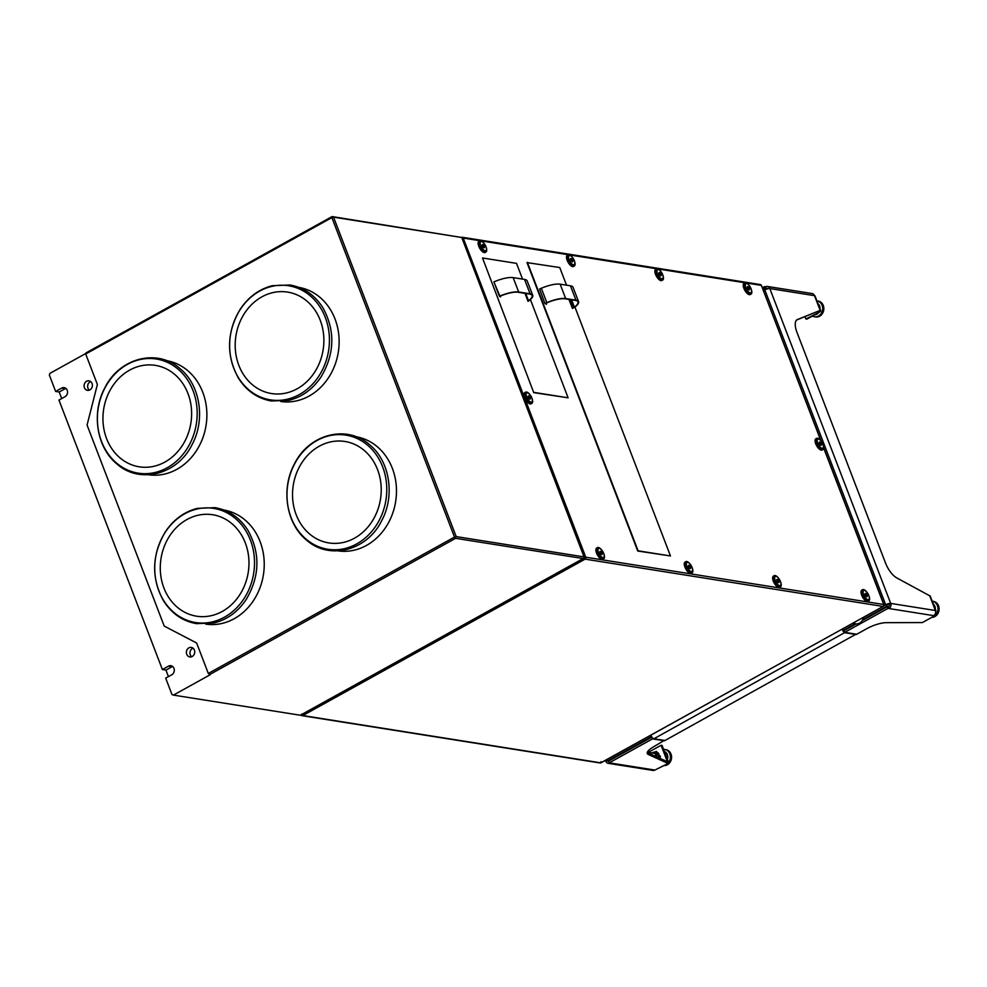 <?xml version="1.0" encoding="UTF-8"?>
<svg xmlns="http://www.w3.org/2000/svg" width="987" height="987" viewBox="0 0 987 987"><rect width="100%" height="100%" fill="white"/><g stroke="black" fill="none" stroke-linecap="round" stroke-linejoin="round"><path stroke-width="1.48" d="M761.347 285.687L761.421 285.465A1.443 1.443 0 0 0 760.298 284.564L462.323 237.262A1.443 1.443 0 0 0 461.521 237.361L461.595 237.398A1.443 1.246 99 0 1 462.323 237.262L462.323 237.262A1.443 1.246 99 0 1 463.236 238.052L462.039 238.274M760.298 284.564A1.443 1.246 99 0 1 761.224 285.354L746.505 283.022M530.401 299.567L568.117 397.81L533.745 392.629L482.52 257.977L516.509 263.369L522.555 279.111M568.117 397.81L534.127 392.419M533.745 392.629L482.52 257.977M524.973 293.336L528.045 301.343L529.007 300.714A18.617 5.305 159 0 0 532.709 295.286A18.617 5.305 159 0 0 530.081 293.793L518.668 291.979A18.617 5.305 159 0 0 499.841 296.075L500.532 296.976L500.212 296.125M499.41 296.26L493.895 281.9L499.841 296.075M532.709 295.286L527.194 280.925A18.617 5.305 159 0 0 524.566 279.42L530.081 293.793M494.327 281.714A18.617 5.305 159 0 1 513.154 277.618L524.566 279.42M499.681 296.347L499.977 296.223A17.976 5.12 159 0 1 518.163 292.263L529.575 294.077A17.976 5.12 159 0 1 532.104 295.52A17.976 5.12 159 0 1 528.538 300.751L525.121 293.361M574.928 307.043L670.469 555.952L637.725 551.03L527.009 262.604L559.752 267.539L566.526 285.181M527.391 262.394L638.096 550.82L670.469 555.952M569.598 299.517L572.398 308.388L568.956 299.419M545.552 303.379L546.502 304.28L546.07 303.157M570.178 299.604L573.361 307.907L574.397 307.13A17.976 5.12 -21 0 0 577.975 301.899A17.976 5.12 -21 0 0 575.433 300.443L565.156 298.814A17.976 5.12 -21 0 0 546.983 302.775L544.91 303.49L539.605 289.006L544.91 303.49M570.005 299.579L573.237 307.981L574.866 307.08A18.617 5.305 -21 0 0 578.567 301.664L573.065 287.303A18.617 5.305 -21 0 0 570.424 285.798L560.147 284.17A18.617 5.305 -21 0 0 541.32 288.266L539.605 289.006M545.675 303.33L546.008 304.206M569.117 299.443L572.559 308.413M578.567 301.664A18.617 5.305 -21 0 0 575.939 300.159L565.662 298.53A18.617 5.305 -21 0 0 546.835 302.639L545.12 303.367M479.694 240.803L478.929 241.223A6.415 2.727 61 0 0 478.14 243.629A6.415 2.727 61 0 0 480.965 250.13A6.415 2.727 61 0 0 485.148 252.45L485.912 252.03A6.415 2.727 -119 0 1 481.73 249.699A6.415 2.727 -119 0 1 478.905 243.209A6.415 2.727 -119 0 1 479.694 240.803A6.415 2.727 -119 0 1 483.938 243.197A6.415 2.727 -119 0 1 484.086 243.394M525.627 392.147L524.862 392.567A6.415 2.727 61 0 0 524.085 394.985A6.415 2.727 61 0 0 526.91 401.475A6.415 2.727 61 0 0 531.092 403.806L531.857 403.375A6.415 2.727 -119 0 1 527.663 401.055A6.415 2.727 -119 0 1 524.837 394.553A6.415 2.727 -119 0 1 525.627 392.147A6.415 2.727 -119 0 1 529.871 394.553A6.415 2.727 -119 0 1 530.019 394.738M597.468 547.612L596.703 548.032A6.415 2.727 61 0 0 595.914 550.438A6.415 2.727 61 0 0 598.739 556.927A6.415 2.727 61 0 0 602.921 559.259L603.686 558.839A6.415 2.727 -119 0 1 599.504 556.508A6.415 2.727 -119 0 1 596.679 550.018A6.415 2.727 -119 0 1 597.468 547.612A6.415 2.727 -119 0 1 601.7 550.006A6.415 2.727 -119 0 1 601.848 550.203M685.842 561.64L685.077 562.059A6.415 2.727 61 0 0 684.287 564.465A6.415 2.727 61 0 0 687.112 570.955A6.415 2.727 61 0 0 691.295 573.287L692.06 572.867A6.415 2.727 -119 0 1 687.877 570.535A6.415 2.727 -119 0 1 685.052 564.046A6.415 2.727 -119 0 1 685.842 561.64A6.415 2.727 -119 0 1 690.073 564.033A6.415 2.727 -119 0 1 690.221 564.231M774.215 575.668L773.45 576.087A6.415 2.727 61 0 0 772.661 578.493A6.415 2.727 61 0 0 775.486 584.983A6.415 2.727 61 0 0 779.668 587.314L780.433 586.895A6.415 2.727 -119 0 1 776.251 584.563A6.415 2.727 -119 0 1 773.426 578.074A6.415 2.727 -119 0 1 774.215 575.668A6.415 2.727 -119 0 1 778.459 578.061A6.415 2.727 -119 0 1 778.607 578.259M862.589 589.695L861.824 590.115A6.415 2.727 61 0 0 861.034 592.521A6.415 2.727 61 0 0 863.859 599.01A6.415 2.727 61 0 0 868.042 601.342L868.807 600.923A6.415 2.727 -119 0 1 864.624 598.591A6.415 2.727 -119 0 1 861.799 592.101A6.415 2.727 -119 0 1 862.589 589.695A6.415 2.727 -119 0 1 866.833 592.089A6.415 2.727 -119 0 1 866.981 592.286M816.656 438.339L815.891 438.759A6.415 2.727 61 0 0 815.102 441.177A6.415 2.727 61 0 0 817.927 447.666A6.415 2.727 61 0 0 822.109 449.998L822.874 449.578A6.415 2.727 -119 0 1 818.692 447.247A6.415 2.727 -119 0 1 815.867 440.757A6.415 2.727 -119 0 1 816.656 438.339A6.415 2.727 -119 0 1 820.888 440.745A6.415 2.727 -119 0 1 821.036 440.93M744.815 282.887L744.05 283.306A6.415 2.727 61 0 0 743.26 285.712A6.415 2.727 61 0 0 746.086 292.201A6.415 2.727 61 0 0 750.28 294.533L751.033 294.114A6.415 2.727 -119 0 1 746.851 291.782A6.415 2.727 -119 0 1 744.025 285.292A6.415 2.727 -119 0 1 744.815 282.887A6.415 2.727 -119 0 1 749.059 285.28A6.415 2.727 -119 0 1 749.207 285.477M656.441 268.859L655.676 269.278A6.415 2.727 61 0 0 654.887 271.684A6.415 2.727 61 0 0 657.712 278.174A6.415 2.727 61 0 0 661.895 280.505L662.659 280.086A6.415 2.727 -119 0 1 658.477 277.754A6.415 2.727 -119 0 1 655.652 271.265A6.415 2.727 -119 0 1 656.441 268.859A6.415 2.727 -119 0 1 660.685 271.252A6.415 2.727 -119 0 1 660.834 271.45M568.068 254.831L567.303 255.251A6.415 2.727 61 0 0 566.513 257.656A6.415 2.727 61 0 0 569.339 264.146A6.415 2.727 61 0 0 573.521 266.478L574.286 266.058A6.415 2.727 -119 0 1 570.104 263.726A6.415 2.727 -119 0 1 567.278 257.237A6.415 2.727 -119 0 1 568.068 254.831A6.415 2.727 -119 0 1 572.312 257.225A6.415 2.727 -119 0 1 572.46 257.422M529.328 398.859L530.266 398.995L529.155 396.12A1.863 0.79 61 0 0 528.131 396.219A1.863 0.79 61 0 0 529.365 398.871A1.863 0.79 61 0 0 529.723 399.106A1.863 0.79 61 0 0 530.352 398.168A1.863 0.79 61 0 0 529.143 396.095L528.131 396.688M529.155 396.12L528.23 395.972L528.304 397.342M531.981 398.279A6.415 2.727 -119 0 1 532.067 398.514A6.415 2.727 -119 0 1 532.635 400.969A6.415 2.727 -119 0 1 531.857 403.375M526.133 394.923A5.132 2.171 -119 0 1 530.155 394.911A5.132 2.171 -119 0 1 531.907 398.082A5.132 2.171 -119 0 1 532.363 400.043A5.132 2.171 -119 0 1 529.563 401.314A5.132 2.171 -119 0 1 526.133 394.923M530.179 397.638L528.909 398.341L528.44 397.638M600.972 551.548A1.863 0.79 61 0 0 599.96 551.684A1.863 0.79 61 0 0 601.194 554.336A1.863 0.79 61 0 0 601.564 554.558A1.863 0.79 61 0 0 602.181 553.633A1.863 0.79 61 0 0 600.972 551.548M601.169 554.324L602.095 554.46L602.008 553.09L600.997 551.585L600.059 551.437L600.145 552.794M603.81 553.744A6.415 2.727 -119 0 1 603.896 553.966A6.415 2.727 -119 0 1 604.476 556.434A6.415 2.727 -119 0 1 603.686 558.839M597.962 550.376A5.132 2.171 -119 0 1 601.984 550.364A5.132 2.171 -119 0 1 603.748 553.534A5.132 2.171 -119 0 1 604.204 555.508A5.132 2.171 -119 0 1 601.391 556.779A5.132 2.171 -119 0 1 597.962 550.376M602.008 553.09L600.75 553.793L600.281 553.102M600.997 551.585L599.973 552.152M689.345 565.576A1.863 0.79 61 0 0 688.334 565.711A1.863 0.79 61 0 0 689.568 568.364A1.863 0.79 61 0 0 689.938 568.586A1.863 0.79 61 0 0 690.555 567.661A1.863 0.79 61 0 0 689.345 565.576M689.543 568.352L690.468 568.487L690.382 567.118L689.37 565.613L688.432 565.465L688.519 566.822M692.195 567.772A6.415 2.727 -119 0 1 692.269 567.994A6.415 2.727 -119 0 1 692.849 570.461A6.415 2.727 -119 0 1 692.06 572.867M686.335 564.404A5.132 2.171 -119 0 1 690.357 564.391A5.132 2.171 -119 0 1 692.121 567.562A5.132 2.171 -119 0 1 692.578 569.536A5.132 2.171 -119 0 1 689.765 570.807A5.132 2.171 -119 0 1 686.335 564.404M690.382 567.118L689.123 567.821L688.655 567.13M689.37 565.613L688.346 566.18M777.916 582.379L778.842 582.515L778.755 581.146L777.694 579.64A1.863 0.79 61 0 0 776.707 579.739A1.863 0.79 61 0 0 777.941 582.392A1.863 0.79 61 0 0 778.311 582.614A1.863 0.79 61 0 0 778.928 581.676A1.863 0.79 61 0 0 777.719 579.603L776.806 579.492L776.892 580.849M780.569 581.799A6.415 2.727 -119 0 1 780.643 582.022A6.415 2.727 -119 0 1 781.223 584.489A6.415 2.727 -119 0 1 780.433 586.895M774.709 578.431A5.132 2.171 -119 0 1 778.731 578.419A5.132 2.171 -119 0 1 780.495 581.59A5.132 2.171 -119 0 1 780.951 583.564A5.132 2.171 -119 0 1 778.138 584.835A5.132 2.171 -119 0 1 774.709 578.431M778.755 581.146L777.497 581.849L777.028 581.158M777.744 579.64L776.72 580.208M866.092 593.631A1.863 0.79 61 0 0 865.093 593.767A1.863 0.79 61 0 0 866.315 596.419A1.863 0.79 61 0 0 866.685 596.641A1.863 0.79 61 0 0 867.302 595.704A1.863 0.79 61 0 0 866.092 593.631M866.29 596.407L867.215 596.543L867.141 595.173L866.117 593.668L865.18 593.52L865.266 594.877M866.068 593.668L865.093 594.236M868.942 595.827A6.415 2.727 -119 0 1 869.029 596.049A6.415 2.727 -119 0 1 869.596 598.504A6.415 2.727 -119 0 1 868.807 600.923M863.094 592.459A5.132 2.171 -119 0 1 867.117 592.447A5.132 2.171 -119 0 1 868.868 595.617A5.132 2.171 -119 0 1 869.325 597.591A5.132 2.171 -119 0 1 866.512 598.862A5.132 2.171 -119 0 1 863.094 592.459M867.141 595.173L865.87 595.877L865.402 595.186M820.357 445.051L821.283 445.186L821.196 443.829L820.135 442.324A1.863 0.79 61 0 0 819.148 442.41A1.863 0.79 61 0 0 820.382 445.063A1.863 0.79 61 0 0 820.74 445.297A1.863 0.79 61 0 0 821.369 444.36A1.863 0.79 61 0 0 820.16 442.287L819.247 442.164L819.333 443.533M822.998 444.471A6.415 2.727 -119 0 1 823.084 444.705A6.415 2.727 -119 0 1 823.664 447.16A6.415 2.727 -119 0 1 822.874 449.578M817.15 441.115A5.132 2.171 -119 0 1 821.172 441.103A5.132 2.171 -119 0 1 822.924 444.273A5.132 2.171 -119 0 1 823.392 446.235A5.132 2.171 -119 0 1 820.579 447.506A5.132 2.171 -119 0 1 817.15 441.115M821.196 443.829L819.938 444.532L819.469 443.829M820.185 442.312L819.161 442.879M748.516 289.598L749.441 289.734L749.367 288.364L748.343 286.859A1.863 0.79 61 0 0 747.319 286.958A1.863 0.79 61 0 0 748.541 289.61A1.863 0.79 61 0 0 748.911 289.833A1.863 0.79 61 0 0 749.528 288.907A1.863 0.79 61 0 0 748.319 286.822L747.319 287.427M748.343 286.859L747.406 286.711L747.492 288.068M751.169 289.018A6.415 2.727 -119 0 1 751.255 289.24A6.415 2.727 -119 0 1 751.823 291.708A6.415 2.727 -119 0 1 751.033 294.114M745.321 285.65A5.132 2.171 -119 0 1 749.343 285.65A5.132 2.171 -119 0 1 751.095 288.809A5.132 2.171 -119 0 1 751.551 290.783A5.132 2.171 -119 0 1 748.738 292.053A5.132 2.171 -119 0 1 745.321 285.65M749.367 288.364L748.097 289.068L747.628 288.377M659.945 272.794A1.863 0.79 61 0 0 658.946 272.93A1.863 0.79 61 0 0 660.167 275.583A1.863 0.79 61 0 0 660.537 275.805A1.863 0.79 61 0 0 661.154 274.88A1.863 0.79 61 0 0 659.945 272.794M660.143 275.57L661.068 275.706L660.994 274.337L659.97 272.831L659.032 272.683L659.119 274.041M662.795 274.991A6.415 2.727 -119 0 1 662.882 275.213A6.415 2.727 -119 0 1 663.449 277.68A6.415 2.727 -119 0 1 662.659 280.086M656.947 271.622A5.132 2.171 -119 0 1 660.969 271.622A5.132 2.171 -119 0 1 662.721 274.793A5.132 2.171 -119 0 1 663.178 276.755A5.132 2.171 -119 0 1 660.365 278.026A5.132 2.171 -119 0 1 656.947 271.622M660.994 274.337L659.723 275.04L659.254 274.349M659.97 272.831L658.946 273.399M571.769 261.543L572.694 261.678L572.62 260.309L571.596 258.804A1.863 0.79 61 0 0 570.572 258.902A1.863 0.79 61 0 0 571.794 261.555A1.863 0.79 61 0 0 572.164 261.777A1.863 0.79 61 0 0 572.781 260.852A1.863 0.79 61 0 0 571.572 258.767L570.572 259.371M571.596 258.804L570.659 258.656L570.745 260.013M574.422 260.963A6.415 2.727 -119 0 1 574.508 261.197A6.415 2.727 -119 0 1 575.076 263.652A6.415 2.727 -119 0 1 574.286 266.058M568.574 257.595A5.132 2.171 -119 0 1 572.596 257.595A5.132 2.171 -119 0 1 574.348 260.765A5.132 2.171 -119 0 1 574.804 262.727A5.132 2.171 -119 0 1 571.991 263.998A5.132 2.171 -119 0 1 568.574 257.595M572.62 260.309L571.35 261.012L570.881 260.321M483.198 244.739A1.863 0.79 61 0 0 482.187 244.875A1.863 0.79 61 0 0 483.42 247.527A1.863 0.79 61 0 0 483.79 247.749A1.863 0.79 61 0 0 484.407 246.824A1.863 0.79 61 0 0 483.198 244.739M483.396 247.515L484.321 247.651L484.235 246.281L483.223 244.776L482.285 244.628L482.372 245.985M483.174 244.788L482.199 245.344M486.048 246.935A6.415 2.727 -119 0 1 486.122 247.169A6.415 2.727 -119 0 1 486.702 249.625A6.415 2.727 -119 0 1 485.912 252.03M480.188 243.567A5.132 2.171 -119 0 1 484.21 243.567A5.132 2.171 -119 0 1 485.974 246.738A5.132 2.171 -119 0 1 486.431 248.699A5.132 2.171 -119 0 1 483.618 249.97A5.132 2.171 -119 0 1 480.188 243.567M484.235 246.281L482.976 246.984L482.507 246.294M85.696 354.012L85.906 352.964L332.088 216.572L461.743 237.497L584.403 557.852L300.332 715.242L173.428 695.107L210.058 674.812L208.319 673.455L196.635 643.006L164.224 626.091L87.066 425.064L97.38 384.461L85.696 354.012L331.879 217.609L454.513 537.064L208.319 673.455M583.786 558.654L455.599 538.31L209.404 674.713M584.366 556.952L456.179 536.595L333.544 217.152L461.743 237.497M55.63 391.444L61.737 388.064L65.302 388.631L59.195 392.012L55.63 391.444L49.35 375.072L49.93 373.357L85.795 353.482M168.444 676.613L165.939 670.087L162.386 669.531L168.481 666.151A4.812 4.145 99 0 1 170.899 665.694A4.812 4.145 99 0 1 174.267 669.692A4.812 4.145 99 0 1 171.787 674.763L165.693 678.143L171.972 694.515L173.428 695.107M61.737 388.064A4.812 4.145 99 0 1 64.143 387.62A4.812 4.145 99 0 1 67.523 391.605A4.812 4.145 99 0 1 65.043 396.688L58.949 400.068L162.386 669.531M188.912 647.854A4.812 4.145 99 0 1 191.318 647.41A4.812 4.145 99 0 1 194.698 651.408A4.812 4.145 99 0 1 192.218 656.478A4.812 4.145 99 0 1 189.812 656.923A4.812 4.145 99 0 1 186.432 652.938A4.812 4.145 99 0 1 188.912 647.854M89.891 389.89A4.812 4.145 99 0 1 87.485 390.334A4.812 4.145 99 0 1 84.105 386.349A4.812 4.145 99 0 1 86.585 381.266A4.812 4.145 99 0 1 88.99 380.822A4.812 4.145 99 0 1 92.371 384.819A4.812 4.145 99 0 1 89.891 389.89M454.513 537.064L455.599 538.31M455.562 537.409L456.179 536.595M333.544 217.152L331.879 217.609M59.195 392.012L61.7 398.538M165.939 670.087L172.046 666.706A4.812 4.145 99 0 1 172.602 666.459M191.663 656.737A4.812 4.145 99 0 1 189.997 652.419A4.812 4.145 99 0 1 192.477 648.422A4.812 4.145 99 0 1 193.033 648.175M89.336 390.149A4.812 4.145 99 0 1 87.658 385.831A4.812 4.145 99 0 1 90.138 381.833A4.812 4.145 99 0 1 90.693 381.587M280.727 401.499A57.777 49.683 -81 0 0 328.609 377.577A57.777 49.683 -81 0 0 298.839 287.377M338.072 550.882A57.777 49.683 -81 0 0 392.221 514.548A57.777 49.683 -81 0 0 377.244 446.692A57.777 49.683 -81 0 0 356.184 436.76M205.827 624.154A57.777 49.683 -81 0 0 253.708 600.232A57.777 49.683 -81 0 0 223.938 510.032M148.482 474.772A57.777 49.683 -81 0 0 202.619 438.438A57.777 49.683 -81 0 0 187.653 370.581A57.777 49.683 -81 0 0 166.593 360.65M318.9 376.035A57.777 49.683 -81 0 0 310.189 295.767A57.777 49.683 -81 0 0 240.162 309.597A57.777 49.683 -81 0 0 248.872 389.865A57.777 49.683 -81 0 0 318.9 376.035M367.534 445.149A57.777 49.683 -81 0 0 297.506 458.98A57.777 49.683 -81 0 0 306.217 539.247A57.777 49.683 -81 0 0 376.244 525.417A57.777 49.683 -81 0 0 367.534 445.149M243.986 598.69A57.777 49.683 -81 0 0 235.288 518.422A57.777 49.683 -81 0 0 165.261 532.252A57.777 49.683 -81 0 0 173.971 612.52A57.777 49.683 -81 0 0 243.986 598.69M116.626 463.137A57.777 49.683 -81 0 0 186.654 449.307A57.777 49.683 -81 0 0 177.944 369.039A57.777 49.683 -81 0 0 107.916 382.87A57.777 49.683 -81 0 0 116.626 463.137M297.173 388.779A51.361 44.156 -81 0 0 314.532 372.346A51.361 44.156 -81 0 0 287.587 292.09A51.361 44.156 -81 0 0 261.888 296.853A51.361 44.156 -81 0 0 244.542 313.286A51.361 44.156 -81 0 0 271.487 393.542A51.361 44.156 -81 0 0 297.173 388.779M319.233 446.235A51.361 44.156 -81 0 0 309.622 534.016A51.361 44.156 -81 0 0 328.819 542.924A51.361 44.156 -81 0 0 354.518 538.162A51.361 44.156 -81 0 0 364.129 450.368A51.361 44.156 -81 0 0 344.932 441.473A51.361 44.156 -81 0 0 319.233 446.235M186.987 519.507A51.361 44.156 -81 0 0 169.628 535.941A51.361 44.156 -81 0 0 196.573 616.196A51.361 44.156 -81 0 0 222.272 611.434A51.361 44.156 -81 0 0 239.619 595.001A51.361 44.156 -81 0 0 212.674 514.745A51.361 44.156 -81 0 0 186.987 519.507M164.928 462.052A51.361 44.156 -81 0 0 174.539 374.27A51.361 44.156 -81 0 0 155.329 365.363A51.361 44.156 -81 0 0 129.642 370.125A51.361 44.156 -81 0 0 120.032 457.906A51.361 44.156 -81 0 0 139.229 466.814A51.361 44.156 -81 0 0 164.928 462.052M647.25 752.538A16.051 4.565 159 0 0 647.608 752.736L667.409 761.742L668.063 763.469L648.274 754.45A16.051 4.565 159 0 1 647.275 753.513A16.051 4.565 159 0 1 654.159 746.48L664.313 740.386M664.461 740.781L652.481 738.881L651.815 737.153L608.584 761.113L607.042 759.459M651.913 737.166L650.852 736.993L607.61 760.952M652.481 738.881L609.25 762.828L608.584 761.113L651.728 736.919M607.498 760.656A1.925 1.653 -81 0 1 607.363 760.385L605.845 761.224A3.849 3.306 -81 0 0 608.288 763.346L652.962 770.428A3.849 3.306 -81 0 0 654.887 770.07L668.063 763.469M609.25 762.828L610.213 762.988A3.849 3.306 -81 0 1 608.288 763.346M607.733 760.977A1.925 1.653 -81 0 0 608.72 761.458M668.384 761.902L662.067 745.444L661.093 745.284L667.409 761.742L668.384 761.902L667.631 762.309M661.093 745.284L648.212 752.378M660.426 756.128L660.18 757.658M650.791 735.229A3.849 1.629 -119 0 0 653.962 738.745L664.967 740.497L856.074 634.147M856.222 634.53L845.217 632.79A3.849 1.629 -119 0 1 842.047 629.262M605.5 760.323A3.849 1.098 159 0 0 605.302 760.915A3.849 1.098 159 0 0 605.845 761.224M805.873 318.986L819.05 312.385L806.835 319.146L805.873 318.986L804.985 316.679M767.874 288.759A1.925 1.653 -81 0 0 766.109 288.525L765.147 288.377L764.481 286.649L762.334 287.834M767.75 288.784L766.109 288.525L765.456 286.81L764.481 286.649M765.604 289.561L764.172 288.216L764.839 289.944L763.444 290.721L764.839 289.944A3.849 1.098 -21 0 1 769.823 288.562A3.849 3.306 -81 0 0 765.456 286.81M883.883 605.796L885.697 604.797A3.849 1.098 -21 0 1 890.693 603.415A3.849 3.306 99 0 1 888.966 608.547L887.992 608.399L885.697 604.797L883.883 605.796M842.553 628.978L844.095 630.631L856.21 623.907L844.095 630.631L844.749 632.346L856.728 634.246L867.03 628.546A16.051 4.565 159 0 1 886.129 622.674L922.401 622.563L934.603 615.789L933.628 615.641A3.849 3.306 99 0 0 935.368 610.497A3.849 1.098 -21 0 1 935.91 610.817A3.849 1.098 -21 0 1 935.614 611.521M933.628 615.641L888.966 608.547L888.3 606.82L887.325 606.672L862.256 620.564L887.325 606.672L886.671 604.945L890.693 603.415L769.823 288.562L814.497 295.656A3.849 1.098 -21 0 1 815.04 295.964L820.703 310.695A3.849 1.098 -21 0 1 819.05 312.385M844.749 632.346L887.992 608.399M796.657 320.01L820.16 310.374A3.849 1.098 -21 0 1 820.703 310.695M818.63 311.226L818.075 312.225L817.816 311.547M796.965 319.751L820.16 310.374L814.497 295.656A3.849 3.306 -81 0 0 812.054 293.534L767.38 286.452M889.164 604.254A1.925 1.653 99 0 1 888.3 606.82M934.603 615.789L934.344 615.123M797.595 319.393A16.051 6.798 61 0 0 797.274 319.554A16.051 6.798 61 0 0 796.953 332.298L885.573 563.158A16.051 6.798 61 0 0 896.862 577.963L929.705 595.778A3.849 1.098 -21 0 1 930.247 596.086L935.91 610.817M650.273 735.512L650.852 736.993M764.172 288.216L762.778 288.994M885.697 604.797L886.671 604.945L885.697 604.797L764.839 289.944M843.12 630.471L855.186 623.784M862.835 619.552L886.351 606.511M863.563 617.344A8.019 6.897 99 0 1 855.556 623.846L852.657 623.389M855.581 621.761A8.019 6.897 99 0 1 853.792 622.76M664.263 765.579A8.019 6.897 -81 0 0 670.099 762.198A8.019 6.897 -81 0 0 665.892 749.651L664.757 749.478A8.019 6.897 -81 0 0 663.585 749.404M665.213 765.048A8.019 6.897 -81 0 0 667.224 763.938M667.989 763.247A8.019 6.897 -81 0 0 668.964 762.013A8.019 6.897 -81 0 0 664.757 749.478M664.374 751.452A6.095 5.243 99 0 1 667.385 759.311M665.152 753.476A5.774 4.972 99 0 1 665.954 755.586M931.814 617.344A8.019 6.897 -81 0 0 937.65 613.951A8.019 6.897 -81 0 0 933.443 601.416L932.308 601.243A8.019 6.897 -81 0 0 932.221 601.219M932.777 616.813A8.019 6.897 -81 0 0 936.515 613.778A8.019 6.897 -81 0 0 932.308 601.243M933.307 604.032A6.095 5.243 99 0 1 935.318 609.287M812.449 316.037A8.019 6.897 -81 0 0 814.509 316.753L815.644 316.938A8.019 6.897 -81 0 0 822.368 313.632A8.019 6.897 -81 0 0 818.149 301.084L817.026 300.912A8.019 6.897 -81 0 0 816.94 300.899M814.509 316.753A8.019 6.897 -81 0 0 821.233 313.447A8.019 6.897 -81 0 0 817.026 300.912M818.655 312.595A6.095 5.243 99 0 1 814.768 314.754M818.013 303.7A6.095 5.243 99 0 1 820.037 308.956M651.963 752.97A3.529 3.035 99 0 1 656.515 756.782M652.58 753.069A2.887 2.48 99 0 1 655.701 756.412M301.035 714.859L301.158 714.896A1.443 1.246 99 0 0 302.799 715.55L301.578 714.144M883.834 604.895L883.735 604.513A1.443 1.246 -81 0 1 883.081 606.437L585.106 559.135L302.799 715.55L600.787 762.852A1.443 1.246 99 0 1 600.059 762.976A1.443 1.443 0 0 0 600.984 762.815L883.081 606.437L600.787 762.852L601.021 761.668L600.787 762.852M584.39 557.495L585.76 557.211A1.443 1.246 -81 0 1 585.106 559.135L584.119 558.223M823.664 448.012L883.735 604.513L585.76 557.211L463.236 238.052L479.929 240.705M821.159 441.09L761.421 285.465L820.851 440.695M883.464 606.129L883.291 606.413A1.443 1.443 0 0 0 883.945 604.624L823.676 447.642M745.049 282.788L658.132 268.995M656.676 268.76L569.758 254.967M568.302 254.732L481.385 240.939M513.154 277.618L518.668 291.979M525.738 293.46L528.538 300.751M546.835 302.639L541.32 288.266M565.662 298.53L560.147 284.17M575.939 300.159L570.424 285.798M574.397 307.13L571.596 299.838M168.481 666.151L172.046 666.706M647.608 752.736L648.274 754.45M654.887 770.07L610.213 762.988M845.069 632.396L653.962 738.745M890.693 603.415L935.368 610.497L929.705 595.778M655.491 752.563A3.529 3.035 99 0 1 657.971 757.448M654.344 752.365A4.17 3.59 99 0 1 658.884 757.868M300.998 714.872A1.443 1.443 0 0 0 302.084 715.686L600.059 762.976M321.219 376.676C334.741 353.531 335.309 330.583 322.946 307.858C314.853 295.113 303.873 287.488 289.993 284.996L272.252 285.712C259.087 289.105 248.391 296.976 240.162 309.313C226.64 332.471 226.06 355.406 238.435 378.144C246.528 390.877 257.508 398.501 271.376 400.993L289.129 400.278C302.293 396.885 312.978 389.026 321.219 376.676M369.57 444.705C346.819 424.2 308.919 434.107 294.434 463.952C280.801 488.886 286.193 523.665 306.501 540.049C329.239 560.554 367.139 550.647 381.624 520.803C395.256 495.881 389.865 461.089 369.57 444.705M246.306 599.331C259.828 576.186 260.408 553.238 248.033 530.512C239.94 517.768 228.959 510.143 215.092 507.651L197.338 508.367C184.187 511.759 173.49 519.631 165.261 531.968C151.727 555.126 151.159 578.061 163.521 600.787C171.615 613.532 182.595 621.156 196.475 623.648L214.216 622.933C227.38 619.54 238.077 611.681 246.306 599.331M116.898 463.939C139.648 484.444 177.549 474.537 192.033 444.693C205.666 419.771 200.275 384.979 179.979 368.595C157.229 348.09 119.328 357.997 104.844 387.842C91.211 412.776 96.603 447.555 116.898 463.939M654.825 753.426L647.349 752.242M654.171 752.341L655.775 752.6M659.921 758.337L656.478 751.428L653.776 752.316"/></g></svg>
